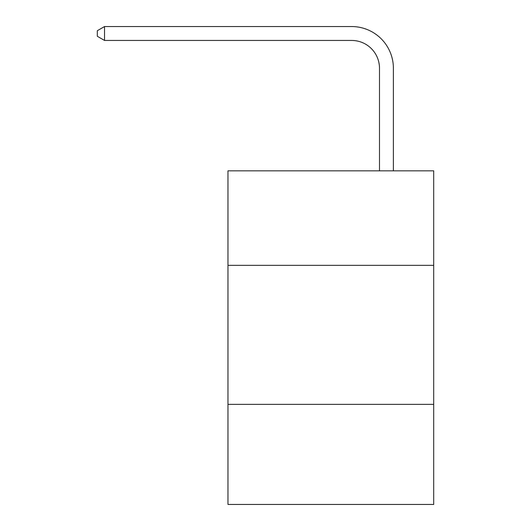 <?xml version="1.0" encoding="UTF-8"?>
<svg xmlns="http://www.w3.org/2000/svg" width="531" height="531" viewBox="0 0 531 531"><rect width="100%" height="100%" fill="white"/><g stroke="black" fill="none" stroke-linecap="round" stroke-linejoin="round"><path stroke-width="0.8" d="M433.694 265.361L433.694 170.836L227.972 170.836L227.972 265.361L433.694 265.361L433.694 504.45L227.972 504.45L227.972 265.361M433.694 404.363L227.972 404.363M379.486 170.836L379.486 68.253A27.798 27.798 93.9 0 0 351.681 40.449L104.534 40.449L97.306 36.281L97.306 30.718L104.534 26.55L351.681 26.55A41.703 41.703 -86.1 0 1 393.385 68.253L393.385 170.836M379.486 68.253A27.798 27.798 93.9 0 0 351.681 40.449A27.798 27.798 93.9 0 1 379.486 68.253A27.798 27.798 93.9 0 0 351.681 40.449A27.798 27.798 93.9 0 1 379.486 68.253A27.798 27.798 93.9 0 0 351.681 40.449A27.798 27.798 93.9 0 1 379.486 68.253A27.798 27.798 93.9 0 0 351.681 40.449A27.798 27.798 93.9 0 1 379.486 68.253A27.798 27.798 93.9 0 0 351.681 40.449A27.798 27.798 93.9 0 1 379.486 68.253A27.798 27.798 93.9 0 0 351.681 40.449A27.798 27.798 93.9 0 1 379.486 68.253A27.798 27.798 93.9 0 0 351.681 40.449A27.798 27.798 93.9 0 1 379.486 68.253A27.798 27.798 93.9 0 0 351.681 40.449A27.798 27.798 93.9 0 1 379.486 68.253A27.798 27.798 93.9 0 0 351.681 40.449A27.798 27.798 93.9 0 1 379.486 68.253A27.798 27.798 93.9 0 0 351.681 40.449A27.798 27.798 93.9 0 1 379.486 68.253A27.798 27.798 93.9 0 0 351.681 40.449A27.798 27.798 93.9 0 1 379.486 68.253A27.798 27.798 93.9 0 0 351.681 40.449A27.798 27.798 93.9 0 1 379.486 68.253A27.798 27.798 93.9 0 0 351.681 40.449A27.798 27.798 93.9 0 1 379.486 68.253A27.798 27.798 93.9 0 0 351.681 40.449A27.798 27.798 93.9 0 1 379.486 68.253A27.798 27.798 93.9 0 0 351.681 40.449A27.798 27.798 93.9 0 1 379.486 68.253A27.798 27.798 93.9 0 0 351.681 40.449A27.798 27.798 93.9 0 1 379.486 68.253A27.798 27.798 93.9 0 0 351.681 40.449A27.798 27.798 93.9 0 1 379.486 68.253A27.798 27.798 93.9 0 0 351.681 40.449A27.798 27.798 93.9 0 1 379.486 68.253A27.798 27.798 93.9 0 0 351.681 40.449A27.798 27.798 93.9 0 1 379.486 68.253A27.798 27.798 93.9 0 0 351.681 40.449A27.798 27.798 93.9 0 1 379.486 68.253A27.798 27.798 93.9 0 0 351.681 40.449A27.798 27.798 93.9 0 1 379.486 68.253A27.798 27.798 93.9 0 0 351.681 40.449A27.798 27.798 93.9 0 1 379.486 68.253A27.798 27.798 93.9 0 0 351.681 40.449A27.798 27.798 93.9 0 1 379.486 68.253A27.798 27.798 93.9 0 0 351.681 40.449A27.798 27.798 93.9 0 1 379.486 68.253A27.798 27.798 93.9 0 0 351.681 40.449A27.798 27.798 93.9 0 1 379.486 68.253A27.798 27.798 93.9 0 0 351.681 40.449A27.798 27.798 93.9 0 1 379.486 68.253A27.798 27.798 93.9 0 0 351.681 40.449A27.798 27.798 93.9 0 1 379.486 68.253A27.798 27.798 93.9 0 0 351.681 40.449A27.798 27.798 93.9 0 1 379.486 68.253A27.798 27.798 93.9 0 0 351.681 40.449A27.798 27.798 93.9 0 1 379.486 68.253A27.798 27.798 93.9 0 0 351.681 40.449A27.798 27.798 93.9 0 1 379.486 68.253A27.798 27.798 93.9 0 0 351.681 40.449A27.798 27.798 93.9 0 1 379.486 68.253M104.534 40.449L104.534 26.55L351.681 26.55"/></g></svg>
